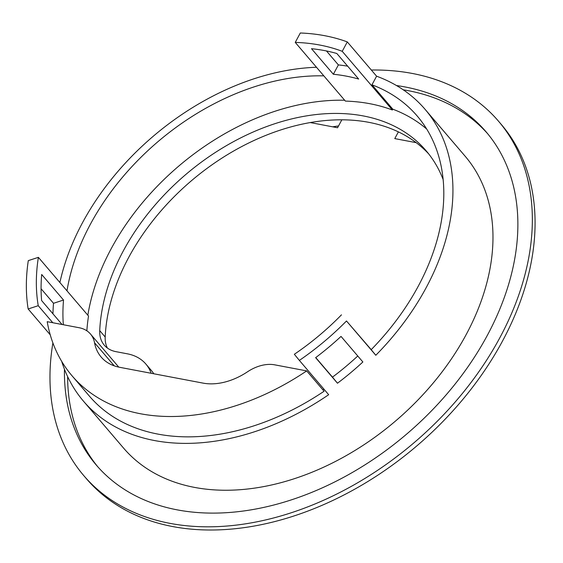 <?xml version="1.0" encoding="UTF-8"?>
<svg xmlns="http://www.w3.org/2000/svg" width="563" height="563" viewBox="0 0 563 563"><rect width="100%" height="100%" fill="white"/><g stroke="black" fill="none" stroke-linecap="round" stroke-linejoin="round"><path stroke-width="0.84" d="M306.694 370.897A216.854 150.708 139.5 0 1 140.609 413.777A216.854 150.708 139.5 0 1 72.05 375.81A216.854 150.708 139.5 0 1 47.208 321.677L79.13 327.729A35.849 24.913 139.5 0 1 90.467 334.007A35.849 24.913 139.5 0 1 94.542 342.776A58.453 40.62 -40.5 0 0 101.185 357.069A58.453 40.62 -40.5 0 0 119.666 367.301L203.088 383.121A58.453 40.62 -40.5 0 0 247.516 371.791A35.849 24.913 139.5 0 1 274.765 364.845L306.694 370.897L324.077 391.243A216.854 150.708 -40.5 0 1 157.992 434.115A216.854 150.708 -40.5 0 1 89.433 396.155L72.05 375.81M426.698 129.047A214.32 148.949 139.5 0 0 392.812 109.194L392.376 110.003A213.349 148.273 -40.5 0 0 369.87 103.712A213.349 148.273 -40.5 0 0 345.393 101.094L295.244 42.408A213.349 148.273 139.5 0 1 319.728 45.033A213.349 148.273 139.5 0 1 342.234 51.317L347.301 41.908A224.644 156.127 139.5 0 0 324.745 35.708A224.644 156.127 139.5 0 0 300.311 32.992L295.244 42.408M324.457 50.564A213.349 148.273 -40.5 0 0 311.508 48.7L333.352 74.26A213.349 148.273 139.5 0 1 346.301 76.132A213.349 148.273 139.5 0 1 358.68 79.059L336.836 53.499A213.349 148.273 -40.5 0 0 324.457 50.564M371.32 70.016A272.774 189.576 139.5 0 1 412.278 73.45A272.774 189.576 139.5 0 1 498.522 121.207L501.253 124.402A272.774 189.576 139.5 0 1 465.249 396.5A272.774 189.576 139.5 0 1 172.75 526.567A272.774 189.576 139.5 0 1 86.505 478.81L83.774 475.615A272.774 189.576 139.5 0 1 52.894 342.923M498.522 121.207A272.774 189.576 139.5 0 1 462.519 393.305A272.774 189.576 139.5 0 1 170.019 523.372A272.774 189.576 139.5 0 1 83.774 475.615M403.235 89.806A256.404 178.197 139.5 0 1 408.196 90.671A256.404 178.197 139.5 0 1 487.657 133.72M396.486 85.541A256.404 178.197 139.5 0 1 405.008 86.948A256.404 178.197 139.5 0 1 486.08 131.833A256.404 178.197 139.5 0 1 452.237 387.611A256.404 178.197 139.5 0 1 177.289 509.874A256.404 178.197 139.5 0 1 96.217 464.982A256.404 178.197 139.5 0 1 64.463 369.265M52.957 313.823A224.644 156.127 139.5 0 1 53.506 303.295L41.078 288.749M326.463 50.966L338.384 64.914A224.644 156.127 139.5 0 1 347.652 66.16M425.079 109.335A224.644 156.127 139.5 0 1 375.803 355.274L371.207 349.665A214.32 148.949 -40.5 0 0 417.225 116.041A214.32 148.949 -40.5 0 0 371.974 84.802L376.605 76.202A224.644 156.127 139.5 0 1 425.079 109.335L465.122 156.197A224.644 156.127 139.5 0 1 435.473 380.285A224.644 156.127 139.5 0 1 194.58 487.41A224.644 156.127 139.5 0 1 123.55 448.078L83.507 401.215A224.644 156.127 139.5 0 1 61.698 361.397M371.221 349.651L346.491 320.98A224.644 156.127 139.5 0 1 299.368 360.411L328.672 394.705A224.644 156.127 139.5 0 1 154.529 440.548A224.644 156.127 139.5 0 1 83.507 401.215M50.227 334.802L28.15 308.967A224.644 156.127 139.5 0 1 28.291 260.62L38.383 257.347A213.349 148.273 139.5 0 0 38.242 305.695L28.15 308.967M59.889 282.513A224.644 156.127 139.5 0 1 316.49 67.264M323.831 75.857A214.32 148.949 -40.5 0 0 66.99 290.832M87.835 315.217A214.32 148.949 139.5 0 1 344.669 100.249M392.812 109.194L371.974 84.802M299.368 360.411L294.343 354.275A213.349 148.273 139.5 0 0 341.474 314.837M332.684 126.823A216.854 150.708 139.5 0 1 338.532 125.964M151.166 373.276A58.453 40.62 139.5 0 0 145.873 364.057A58.453 40.62 139.5 0 0 127.393 353.824L115.992 351.664A37.017 25.729 139.5 0 1 104.289 345.182A37.017 25.729 139.5 0 1 99.728 330.636L105.19 337.026A198.542 137.984 139.5 0 1 234.961 150.265A198.542 137.984 139.5 0 1 428.732 153.938M105.19 337.026A37.017 25.729 -40.5 0 0 107.399 348.054M145.873 364.057L151.334 370.447A58.453 40.62 139.5 0 1 153.776 373.769M99.728 330.636A198.542 137.984 139.5 0 1 232.09 142.432A198.542 137.984 139.5 0 1 426.071 150.687A198.542 137.984 139.5 0 1 443.13 179.527M38.383 257.347L88.525 316.033A213.349 148.273 -40.5 0 0 86.85 330.805M322.916 389.885A214.32 148.949 -40.5 0 0 323.957 389.188M376.605 76.202L347.301 41.908M375.803 355.274L346.491 320.98M341.023 336.414L362.868 361.974A224.644 156.127 139.5 0 1 337.469 383.227L315.625 357.667A224.644 156.127 -40.5 0 0 341.023 336.414M97.828 466.826A256.404 178.197 139.5 0 1 67.623 376.591M392.376 110.003L342.234 51.317M52.809 322.74L38.242 305.695M357.758 355.992A213.349 148.273 139.5 0 1 332.48 377.133L315.759 357.568M63.337 324.738A213.349 148.273 139.5 0 1 63.528 300.044L41.683 274.484A213.349 148.273 -40.5 0 0 41.606 300.543L62.078 324.499M338.384 64.914L333.352 74.26M53.506 303.295L63.528 300.044M337.469 383.227L332.48 377.133M398.393 131.883L394.776 138.604L416.198 142.664M341.847 119.806L337.568 127.752L310.227 122.565M415.135 142.46A25.328 15.905 100.7 0 0 415.234 141.946M94.542 342.776L114.261 365.851M90.467 334.007L118.758 367.118"/></g></svg>
